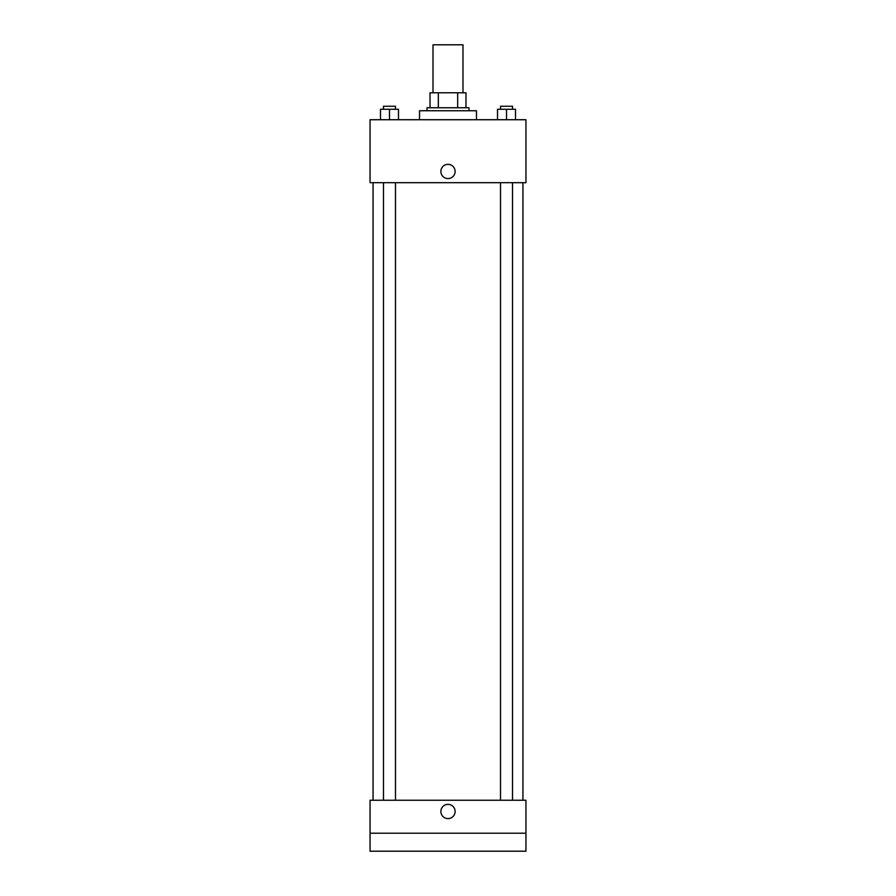 <?xml version="1.0" encoding="UTF-8"?>
<svg xmlns="http://www.w3.org/2000/svg" width="896" height="896" viewBox="0 0 896 896"><rect width="100%" height="100%" fill="white"/><g stroke="black" fill="none" stroke-linecap="round" stroke-linejoin="round"><path stroke-width="1.34" d="M462.986 92.77L462.986 44.8L433.014 44.8L433.014 92.77M438.334 107.755L438.334 92.77L430.013 92.77L430.013 107.755L430.013 92.77M438.334 92.77L465.987 92.77L465.987 107.755M457.666 107.755L457.666 92.77M427.011 110.746L427.011 107.755L468.989 107.755L468.989 110.746M476.482 119.739L476.482 110.746L419.518 110.746L419.518 119.739M370.059 119.739L525.941 119.739L525.941 182.694L370.059 182.694L370.059 119.739M448 178.573A7.123 7.123 0 0 1 441.829 167.899A7.123 7.123 0 0 1 454.171 167.899A7.123 7.123 0 0 1 448 178.573M370.059 800.24L525.941 800.24L525.941 851.2L370.059 851.2L370.059 800.24M448 818.597A7.123 7.123 0 0 1 441.829 807.923A7.123 7.123 0 0 1 454.171 807.923A7.123 7.123 0 0 1 448 818.597M370.059 833.213L525.941 833.213M497.526 119.739L497.526 109.256L515.514 109.256L515.514 119.739L515.514 109.256M506.52 119.739L506.52 109.256M512.512 109.256L512.512 106.254L500.517 106.254L500.517 109.256M380.486 119.739L380.486 109.256L398.474 109.256L398.474 119.739L398.474 109.256M389.48 119.739L389.48 109.256M395.483 109.256L395.483 106.254L383.488 106.254L383.488 109.256M522.939 800.24L522.939 182.694M373.061 800.24L373.061 182.694M500.517 182.694L500.517 800.24M512.512 182.694L512.512 800.24M395.483 800.24L395.483 182.694M383.488 800.24L383.488 182.694"/></g></svg>
